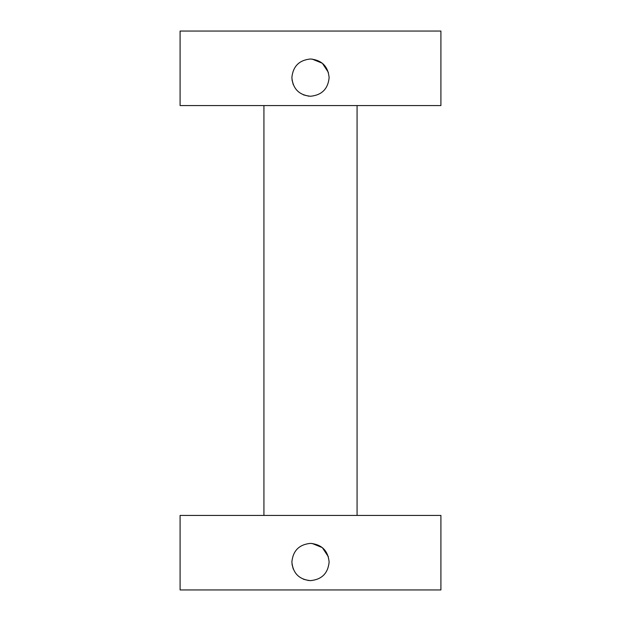 <?xml version="1.0" encoding="UTF-8"?>
<svg xmlns="http://www.w3.org/2000/svg" width="621" height="621" viewBox="0 0 621 621"><rect width="100%" height="100%" fill="white"/><g stroke="black" fill="none" stroke-linecap="round" stroke-linejoin="round"><path stroke-width="0.93" d="M180.09 31.05L440.91 31.05L440.91 105.57L180.09 105.57L180.09 31.05M291.87 77.625C292.98 66.315 299.19 60.105 310.5 58.995C321.81 60.105 328.02 66.315 329.13 77.625C328.02 88.935 321.81 95.145 310.5 96.255C299.19 95.145 292.98 88.935 291.87 77.625L291.87 77.625M328.385 72.416L322.346 63.249L312.076 59.065M292.01 79.868L293.275 84.712M303.405 94.85L308.792 96.177M180.09 515.43L440.91 515.43L440.91 589.95L180.09 589.95L180.09 515.43M291.87 562.005C292.98 550.695 299.19 544.485 310.5 543.375C321.81 544.485 328.02 550.695 329.13 562.005C328.02 573.315 321.81 579.525 310.5 580.635C299.19 579.525 292.98 573.315 291.87 562.005L291.87 562.005M328.385 556.796L322.346 547.629L312.076 543.445M292.01 564.248L293.275 569.092M303.405 579.23L308.792 580.557M263.925 515.43L263.925 105.57M357.075 515.43L357.075 105.57"/></g></svg>
